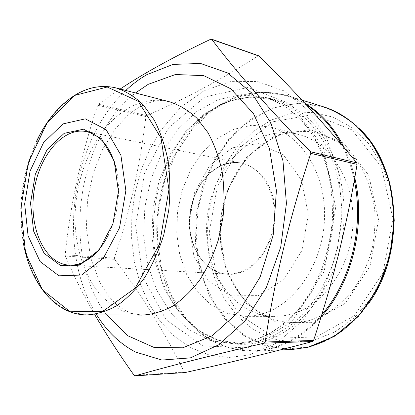 <?xml version="1.0" encoding="UTF-8"?>
<svg xmlns="http://www.w3.org/2000/svg" width="415" height="415" viewBox="0 0 415 415"><rect width="100%" height="100%" fill="white"/><g stroke="black" fill="none" stroke-linecap="round" stroke-linejoin="round"><path stroke-width="0.31" stroke-dasharray="2.08 1.56" d="M248.761 355.095L276.758 342.998L302.312 320.94L323.031 290.189L336.804 253.114L342.178 212.999L338.65 173.537L326.755 138.283L307.894 110.115L284.057 90.901L257.44 81.454L230.149 81.656L204.03 90.714L180.567 107.397L160.88 130.263L149.571 149.592L140.851 170.736L134.88 193.125L131.783 216.205L131.628 239.393L134.455 262.119L140.244 283.793L148.944 303.806L160.413 321.547L174.461 336.378L190.781 347.692L208.973 354.903L228.515 357.502L248.761 355.095M258.789 55.818L258.078 55.906C221.434 79.54 184.255 99.429 146.552 115.572L145.888 116.568C140.208 165.227 129.703 212.402 114.364 258.099L114.524 259.318C140.638 293.332 163.889 330.905 184.265 372.042L184.95 372.551M94.931 314.949C83.052 294.173 73.196 274.548 65.363 256.071L65.207 254.784C70.249 204.917 81.075 155.065 97.686 105.234L98.355 104.175L120.189 89.007M261.595 314.072C294.354 305.295 322.844 264.308 324.478 219.063C326.325 173.807 301.332 134.688 269.89 126.954L251.661 125.257L233.702 129.335L217.024 138.646L202.484 152.435L190.75 169.802L182.33 189.764L177.573 211.287L176.697 233.308L179.757 254.758L186.688 274.538L197.239 291.574L210.996 304.823L227.332 313.335L245.395 316.334L253.477 315.779L261.595 314.072M291.263 314.233C323.617 305.793 351.495 266.56 352.952 223.218C354.618 179.866 329.894 142.169 298.774 134.486C290.874 132.468 282.942 132.084 274.974 133.345C240.487 138.999 212.625 174.834 207.479 215.157C202.198 255.458 220.017 297.202 251.931 311.447C259.318 314.695 267.084 316.344 275.238 316.396L283.243 315.867L291.263 314.233M258.332 295.62L283.694 279.715L301.866 250.629L308.329 214.612L301.513 180.053L283.362 154.759L258.436 143.626L232.213 147.859L209.648 165.549L194.453 192.819L188.903 224.774L193.872 256.102L208.818 281.427L231.596 295.817L258.332 295.62M108.17 235.45C118.026 214.628 120.838 192.897 116.605 170.254M96.762 314.954C56.212 251.111 70.343 141.883 125.802 90.465M247.537 347.931L291.646 322.154L324.125 271.56L335.688 207.573L323.14 146.765L290.848 104.082L248.082 87.42L204.714 96.986L168.521 127.934L144.544 173.273L135.612 225.485L142.905 276.95L166.088 319.778L202.753 345.861L247.537 347.931M250.52 341.457C262.327 337.763 273.724 331.834 284.711 323.669C295.262 314.274 304.683 303.002 312.972 289.862L323.228 268.24C328.55 252.652 331.99 236.514 333.541 219.831L333.11 195.112C330.999 178.969 327.082 163.889 321.36 149.872C314.726 136.732 306.778 125.418 297.524 115.93C287.709 107.635 277.236 101.499 266.103 97.525L242.018 94.589L218.311 99.616L196.373 111.749L177.324 129.859L162.006 152.673L151.039 178.855L144.835 207.049L143.657 235.896L147.605 264.007L156.611 289.966L170.425 312.329L188.55 329.645L210.198 340.544L234.236 343.827L250.52 341.457M258.778 341.197C270.549 337.545 281.904 331.678 292.85 323.607C303.349 314.316 312.723 303.178 320.966 290.189L331.16 268.821C336.446 253.415 339.854 237.468 341.384 220.982L340.933 196.549C338.811 180.587 334.895 165.673 329.188 151.807C322.564 138.802 314.637 127.597 305.404 118.192C295.615 109.959 285.162 103.864 274.061 99.911L250.032 96.939L226.372 101.862L204.481 113.824L185.469 131.716L170.186 154.281L159.256 180.198L153.088 208.117L151.947 236.69L155.926 264.531L164.963 290.241L178.792 312.386L196.918 329.526L218.544 340.305L242.542 343.547L258.778 341.197M341.021 244.228C351.811 191.73 333.686 136.592 301.067 112.413C268.386 88.037 226.943 93.982 197.773 120.558C150.246 162.659 138.771 251.355 174.015 304.164C193.224 334.117 226.543 350.836 260.895 341.97C293.856 334.059 325.687 300.657 338.085 256.278M306.405 104.912C279.477 89.246 252.59 88.151 225.744 101.628C217.626 105.768 210.042 111.028 202.992 117.409C153.317 161.404 141.422 253.352 178.263 308.542C198.365 339.823 233.313 357.554 269.532 348.522C288.69 343.77 306.078 332.534 321.692 314.809M354.27 180.395C351.572 167.608 347.459 155.848 341.924 145.126M323.804 106.899L298.447 103.325L273.459 107.781L250.344 119.432L230.289 137.163L214.218 159.692L202.785 185.671L196.435 213.725L195.434 242.474L199.88 270.507L209.689 296.383L224.572 318.632L243.963 335.787L266.995 346.458L292.425 349.451M321.023 316.967C305.741 333.644 288.866 344.268 270.398 348.833L254.608 351.121L228.862 347.931L205.643 336.684L186.185 318.663L171.333 295.335L161.617 268.24L157.311 238.905L158.478 208.818L165.009 179.42L176.64 152.144L192.928 128.411L213.227 109.633L236.633 97.157L261.948 92.192L287.657 95.658L296.471 98.983L305.025 103.413M344.445 148.103C348.875 157.264 352.309 167.152 354.742 177.755M369.184 302.722C352.294 326.423 332.104 341.151 308.62 346.893L285.945 349.088L264.22 345.01L244.461 335.263L227.456 320.645L213.798 302.058L203.884 280.462L197.95 256.828L196.113 232.104L198.38 207.23L204.642 183.124L214.716 160.693L228.302 140.835L244.985 124.433L264.199 112.341C294.406 97.603 331.611 101.81 358.721 128.09M271.856 119.795L253.617 131.062L237.759 146.433L224.831 165.118L215.245 186.262L209.295 209.02L207.168 232.509L208.958 255.853L214.659 278.143L224.147 298.468L237.178 315.919L253.352 329.588L272.1 338.63L292.648 342.323L314.036 340.129L335.123 331.813L354.659 317.506L371.378 297.788L384.103 273.698L391.916 246.676L394.25 218.446L390.977 190.843L382.397 165.616L369.215 144.254L352.413 127.877L333.131 117.155L312.547 112.351L291.787 113.362L271.856 119.795M258.078 55.906L210.727 39.233M146.552 115.572L98.355 104.175M145.888 116.568L97.686 105.234M114.364 258.099L65.207 254.784M114.524 259.318L65.363 256.071M184.265 372.042L134.123 375.352M309.844 320.385C295.215 324.032 281.318 322.984 268.157 317.242C234.371 302.193 215.546 258.737 221.029 216.905C226.372 175.057 255.635 137.827 292.139 131.871L308.117 131.405C318.813 133.07 329.022 136.903 338.744 142.905C347.972 150.121 355.951 159.194 362.679 170.124C368.494 181.952 372.468 194.832 374.61 208.776C375.591 223.021 374.553 237.198 371.508 251.298C367.342 265.014 361.481 277.521 353.933 288.83C345.586 299.168 336.243 307.531 325.915 313.916L309.844 320.385M239.891 272.722C262.887 265.636 279.762 231.269 273.895 201.322C268.36 171.26 242.91 155.355 221.397 165.372C199.776 174.969 186.096 206.125 190.552 233.593C194.702 261.154 216.972 280.265 239.891 272.722M239.367 272.401L233.173 273.833L226.989 274.082C202.79 272.717 185.915 242.946 190.029 212.895C193.696 182.792 217.595 158.291 241.343 163.137C259.966 166.721 274.782 189.053 274.362 215.286C274.071 241.504 258.436 266.311 239.367 272.401M311.406 322.699L345.519 303.132L370.045 266.124L378.522 219.784L368.779 175.353L343.812 143.201L310.202 129.49L275.487 135.28L246.095 157.752L226.574 191.875L219.592 231.71L226.185 270.938L245.758 303.106L275.783 322.019L311.406 322.699M314.342 338.028L273.169 336.643L238.827 314.409L216.656 277.324L209.264 232.483L217.211 187.03L239.367 147.906L272.904 121.792L312.869 114.571L351.977 129.879L381.344 166.929L392.938 218.7L383.004 272.831L354.171 315.784L314.342 338.028M106.733 314.99C60.823 255.318 75.872 138.994 135.456 92.97M129.013 107.864C142.272 100.529 155.864 98.531 169.792 101.883C159.915 99.341 149.499 101.244 138.543 107.584L132.987 111.251L127.488 115.702L115.961 128.038L102.842 148.881L93.116 173.574L87.498 200.476L86.372 228.26L90.626 257.808L100.186 283.18L108.538 296.103L116.024 304.102L124.189 310.052L133.033 313.823L142.21 315.11L126.938 312.713C117.258 308.895 108.481 303.043 100.617 295.148C85.822 277.915 76.962 252.885 75.24 225.734C72.853 177.931 94.9 127.068 129.013 107.864M86.927 314.923L71.748 312.381C62.157 308.329 53.499 302.125 45.775 293.758C31.281 275.508 22.778 249.062 21.331 220.37C19.438 169.87 41.583 115.941 75.618 95.019C88.846 87.02 102.401 84.681 116.288 87.99M301.949 100.103L287.657 95.658C256.46 87.56 228.24 94.807 202.992 117.409L197.773 120.558C220.868 99.782 246.297 92.898 274.061 99.911L266.103 97.525L282.039 104.492C292.217 111.158 301.466 119.888 309.777 130.684C317.361 142.578 323.394 156.009 327.871 170.985C331.305 186.615 332.809 202.826 332.384 219.628C330.812 236.436 327.357 252.688 322.019 268.375C315.69 283.424 307.935 296.912 298.759 308.843C288.959 319.654 278.444 328.327 267.208 334.864L250.074 341.509L234.236 343.827L242.542 343.547C213.912 343.262 191.071 330.138 174.015 304.164L178.263 308.542C196.928 336.819 222.378 351.017 254.608 351.121L280.006 350.001M245.395 316.334L275.238 316.396M269.89 126.954L298.774 134.486M251.931 311.447L268.157 317.242C234.662 302.322 215.805 258.877 221.304 216.946C226.652 175 255.951 137.775 292.139 131.871L274.974 133.345M77.688 265.621L226.989 274.082C203.08 272.774 186.174 243.086 190.293 212.931C193.987 182.719 217.891 158.312 241.343 163.137L94.802 133.319M36.52 141.313C21.902 173.895 17.513 207.801 23.354 243.029"/><path stroke-width="0.62" d="M184.95 372.551L185.22 372.53C227.285 363.244 269.745 352.9 312.604 341.498L313.548 340.445C332.555 283.367 347.065 224.676 357.076 164.371L356.75 162.862C325.412 124.796 292.881 89.189 259.152 56.051L258.789 55.818M80.303 264.697L60.668 265.626L44.156 253.394L33.594 231.093L30.539 203.096L35.317 174.279L47.144 149.535L64.185 133.34L83.555 129.195L101.545 138.781L114.213 160.999L118.42 191.548L112.968 223.623L99.149 249.877L80.303 264.697M63.028 123.893L43.565 142.625L30.103 170.97L24.656 203.869L28.09 235.881L40.084 261.533L58.961 275.814L81.573 275.036L103.423 258.125L119.525 227.783L125.864 190.568L120.9 155.184L106.121 129.646L85.293 118.861L63.028 123.893M120.189 89.007C144.394 72.962 174.575 56.373 210.727 39.233L211.811 39.368C235.372 70.783 268.266 108.242 310.487 151.745L310.814 153.358C289.748 217.024 274.543 279.912 265.19 342.022L264.22 343.148C209.554 355.842 166.508 366.751 135.077 375.876L134.123 375.352C119.214 354.348 106.152 334.215 94.931 314.949M116.605 170.254C111.189 148.051 101.094 135.16 86.315 131.591C62.499 126.803 38.263 156.87 33.848 192.69C29.003 228.458 44.789 263.701 69.04 265.133C73.17 265.367 77.335 264.646 81.542 262.965C92.037 258.602 100.912 249.431 108.17 235.45M125.802 90.465C132.364 84.271 139.341 79.021 146.739 74.716L173.06 64.387L200.621 63.479L227.576 72.952L251.765 93.048L270.922 123.006L282.968 160.859L286.428 203.506L280.737 247.029L266.446 287.33L245.089 320.769L218.897 344.74L190.376 357.886L161.912 360.054L135.523 352.045C119.935 343.827 107.013 331.466 96.762 314.954M338.085 256.278L341.021 244.228M321.692 314.809C350.691 281.858 364.38 226.647 354.27 180.395M341.924 145.126C332.612 127.478 320.774 114.073 306.405 104.912M307.961 347.251C320.188 343.698 331.974 337.966 343.319 330.044L359.017 315.369C368.515 303.775 376.509 290.682 383.004 276.089C388.476 260.874 392.004 245.094 393.591 228.748C394.006 212.387 392.424 196.528 388.85 181.173C384.202 166.41 377.909 153.062 369.978 141.142L356.355 125.849C346.193 117.435 335.346 111.116 323.804 106.899C353.321 116.05 379.201 144.119 389.441 182.237C392.045 192.384 393.638 205.212 394.229 220.728L389.778 256.169L377.411 289.011L358.368 316.406L334.532 336.217L308.091 347.236L292.425 349.451L307.961 347.251M305.025 103.413C321.293 113.077 334.433 127.976 344.445 148.103M354.742 177.755C366.175 225.49 351.77 283.549 321.023 316.967M358.721 128.09C400.107 164.983 406.544 251.127 369.184 302.722M259.152 56.051L211.811 39.368M356.75 162.862L310.487 151.745M185.22 372.53L135.077 375.876M312.604 341.498L264.22 343.148M313.548 340.445L265.19 342.022M357.076 164.371L310.814 153.358M135.456 92.97L148.207 84.333L175.441 74.513L203.739 75.655L230.673 88.727L253.487 113.596L269.465 148.632L276.411 190.635L273.2 235.098L260.127 276.981L238.858 311.681L212.065 335.854L182.808 347.801L154.001 347.428L128.059 335.865L106.733 314.99M116.288 87.99L169.792 101.883C179.446 105.047 188.462 110.473 196.84 118.151L207.884 132.525C214.156 143.958 218.876 156.854 222.046 171.219C224.199 186.153 224.531 201.467 223.037 217.169L218.311 240.062C213.543 254.748 207.339 268.059 199.698 280.001C191.403 290.874 182.341 299.63 172.505 306.26C162.447 311.551 152.347 314.503 142.21 315.11L86.927 314.923C97.048 314.274 107.163 311.126 117.274 305.476C127.182 298.395 136.348 289.037 144.768 277.402C152.549 264.62 158.898 250.37 163.821 234.646L168.765 210.146C170.399 193.359 170.186 177.003 168.132 161.077C165.056 145.784 160.413 132.089 154.198 119.992L143.227 104.85C134.885 96.814 125.906 91.196 116.288 87.99C102.24 84.644 88.551 86.994 75.219 95.035C59.262 105.068 46.361 120.495 36.52 141.313M74.897 95.362L47.253 122.498L28.417 162.379L20.833 208.237L25.585 253.077L42.418 289.753L69.44 311.214L102.521 311.561L135.166 288.176L159.516 244.233L168.947 189.536L160.968 137.785L138.299 101.338L107.231 87.015L74.897 95.362M280.006 350.001L292.425 349.451M301.949 100.103L323.804 106.899M258.82 55.828L211.474 39.135M69.04 265.133L77.688 265.621M86.315 131.591L94.802 133.319M23.354 243.029C30.482 283.461 55.371 314.938 86.927 314.923"/></g></svg>
